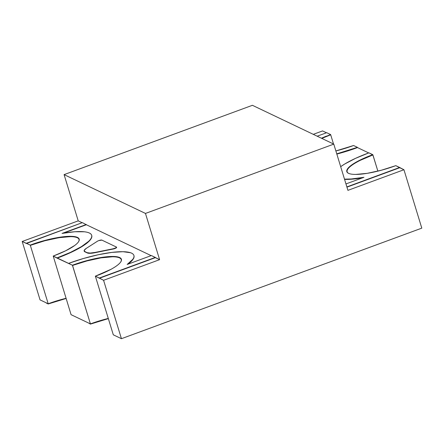 <?xml version="1.0" encoding="UTF-8"?>
<svg xmlns="http://www.w3.org/2000/svg" width="444" height="444" viewBox="0 0 444 444"><rect width="100%" height="100%" fill="white"/><g stroke="black" fill="none" stroke-linecap="round" stroke-linejoin="round"><path stroke-width="0.67" d="M46.198 302.808L48.191 303.968L46.198 302.808M73.388 315.778L71.151 314.707L73.388 315.778M66.123 298.485A39.189 8.88 -17 0 0 48.191 303.968L46.27 303.052L48.191 303.968L66.123 298.479M115.296 335.764L113.375 334.848L115.296 335.764M90.415 324.109L88.423 322.949L90.415 324.109A39.189 8.88 -17 0 1 108.347 318.62L90.415 324.109M97.43 241.225A2.614 0.594 163 0 1 98.712 240.62A2.614 0.594 163 0 1 101.865 240.11L98.712 240.62A2.614 0.594 -17 0 0 97.43 241.225L86.375 248.313L97.43 241.225M133.955 255.622C134.327 256.76 133.944 258.103 132.8 259.651L128.005 264.152A52.253 11.838 -17 0 0 133.971 255.677L133.899 255.433A52.253 11.838 163 0 1 127.173 264.458L132.723 259.407C133.872 257.859 134.255 256.515 133.877 255.378C133.505 254.24 132.39 253.358 130.53 252.73L122.977 251.704L111.905 252.392L98.313 254.728L83.422 258.508L68.576 263.386A52.253 11.838 163 0 1 133.899 255.433M151.143 255.639L86.358 224.742L63.464 233.167L86.358 224.742L151.143 255.639M91.708 235.409L91.791 237.035C91.525 238.361 90.504 239.865 88.745 241.547L81.457 246.897L70.596 252.597L57.132 258.136L72.411 265.218A39.189 8.88 163 0 1 121.406 259.252A39.189 8.88 163 0 1 99.489 274.647L95.366 276.162L103.58 280.292L121.434 338.694L421.8 228.138L403.946 169.736L399.722 167.721L346.942 187.152L399.722 167.721L395.809 165.651A39.189 8.88 163 0 1 346.814 171.617A39.189 8.88 163 0 1 372.777 154.667L368.936 152.836L355.478 158.375L344.611 164.075L340.681 166.672A52.253 11.838 163 0 1 368.936 152.836L372.849 154.906L360.045 160.362M116.511 247.302L115.873 248.118L113.298 249.001L90.276 253.319L87.324 252.958L84.194 251.11M119.036 257.498C117.305 256.893 114.813 256.626 111.549 256.704L100.172 257.925L86.508 260.989L72.411 265.218L86.43 260.745L100.094 257.681L111.477 256.46C114.735 256.388 117.233 256.649 118.959 257.254C120.69 257.853 121.534 258.752 121.495 259.951C121.451 261.144 120.524 262.548 118.715 264.163C116.905 265.784 114.336 267.499 111.017 269.308L95.366 276.162L113.298 334.809L121.434 338.694L113.298 334.809L95.366 276.162L99.284 278.033L155.306 257.415L151.387 255.544L159.601 259.668L145.466 213.436L64.086 174.62L252.408 105.306L333.788 144.122L347.924 190.354L403.946 169.736L347.924 190.354L333.788 144.122L252.408 105.306L64.086 174.62L78.222 220.857L82.123 222.716L78.222 220.857L22.2 241.475L30.264 245.116L48.196 303.763L62.66 299.173M121.44 259.374A39.189 8.88 -17 0 0 72.489 265.462L87.024 260.911L101.032 257.853L112.443 256.787C115.645 256.793 118.004 257.154 119.519 257.881C121.04 258.602 121.595 259.629 121.195 260.961L120.907 261.671M348.845 173.476C347.33 172.749 346.775 171.723 347.175 170.391C347.574 169.059 348.906 167.527 351.165 165.784C353.418 164.047 356.438 162.243 360.206 160.362L372.927 154.945L372.777 154.667L359.967 160.118C356.171 162.01 353.141 163.83 350.865 165.579C348.59 167.327 347.252 168.875 346.847 170.213C346.448 171.556 347.008 172.588 348.534 173.315C350.061 174.048 352.436 174.414 355.666 174.42L367.149 173.349L381.246 170.268L395.809 165.651L399.65 167.482L346.869 186.907L399.65 167.482L403.946 169.736L421.8 228.138L121.434 338.694L103.58 280.292L99.284 278.033L155.306 257.415L99.356 278.277L155.378 257.659L159.601 259.668L103.58 280.292L159.601 259.668L145.466 213.436L333.788 144.122L145.466 213.436L64.086 174.62L78.222 220.857L22.2 241.475L26.424 243.49L82.368 222.627L86.358 224.742L82.368 222.627L26.346 243.245L30.264 245.116L34.388 243.595A39.189 8.88 163 0 1 79.182 239.111A39.189 8.88 163 0 1 53.219 256.06L72.411 265.218L90.421 323.898L104.884 319.314M326.579 136.325L326.507 136.08A39.189 8.88 163 0 0 321.439 138.234L330.63 134.565L326.579 136.325L330.63 134.565L333.511 143.989L330.702 134.804L326.579 136.325A39.189 8.88 -17 0 0 321.739 138.373M22.2 241.475L40.054 299.878L48.196 303.763L40.054 299.878L22.2 241.475M322.566 130.925L313.281 134.343L322.566 130.925L326.468 132.784L322.566 130.925M317.188 136.203L326.712 132.695L330.63 134.565L326.712 132.695L317.188 136.203M336.757 153.835L357.42 147.341L353.585 145.51L335.875 150.943A39.189 8.88 163 0 0 353.585 145.51L357.42 147.341A52.253 11.838 163 0 1 336.757 153.829M321.817 138.411L330.702 134.804A38.928 8.819 163 0 0 321.817 138.411M362.604 177.805L351.337 179.221L344.572 179.387A52.253 11.838 -17 0 0 362.604 177.805M368.692 152.925L357.498 147.586L336.829 154.074A52.253 11.838 -17 0 0 357.498 147.586L368.692 152.925M346.847 171.711L346.853 171.745A39.189 8.88 -17 0 1 372.849 154.906L377.877 171.134L372.927 154.945A38.928 8.819 163 0 0 347.141 171.784A38.928 8.819 163 0 0 348.607 173.354M71.073 314.674L90.421 323.898L71.073 314.674L53.219 256.06L71.073 314.674M79.21 239.205L79.221 239.233A39.189 8.88 -17 0 0 34.46 243.839L48.513 239.494L61.672 236.963L72.011 236.347C74.842 236.486 76.862 236.952 78.066 237.751C79.271 238.545 79.576 239.616 78.977 240.959C78.383 242.307 76.929 243.828 74.62 245.532L65.612 250.816L53.219 256.06L57.132 258.136A52.253 11.838 -17 0 0 91.747 235.536L91.669 235.292A52.253 11.838 163 0 1 57.06 257.892L70.518 252.353L81.385 246.653L88.667 241.308C90.432 239.627 91.447 238.123 91.719 236.796C91.991 235.464 91.503 234.377 90.26 233.522C89.016 232.673 87.068 232.095 84.421 231.79L74.736 231.751L62.066 233.411A52.253 11.838 163 0 1 91.669 235.292M62.066 233.411L86.286 224.498L62.066 233.411M108.292 318.437A38.928 8.819 -17 0 0 90.421 323.898L72.561 265.495A38.928 8.819 163 0 1 121.229 259.574A38.928 8.819 163 0 1 120.89 261.694M66.067 298.296A38.928 8.819 -17 0 0 48.196 303.763L30.336 245.36L44.8 240.77L58.802 237.712L70.213 236.646C73.421 236.652 75.78 237.018 77.295 237.74C78.816 238.461 79.371 239.494 78.971 240.826L78.682 241.53M78.138 237.99C76.934 237.196 74.919 236.73 72.089 236.591L61.749 237.201L48.585 239.738M34.46 243.839L30.336 245.36A38.928 8.819 163 0 1 79.004 239.433A38.928 8.819 163 0 1 78.666 241.553M151.387 255.544L127.173 264.458L151.387 255.544M363.93 177.317A52.253 11.838 163 0 1 344.494 179.143L351.26 178.976L363.93 177.317L345.959 183.933L363.93 177.317M84.715 251.509A13.065 2.958 163 0 1 84.144 250.938A13.065 2.958 163 0 1 86.375 248.313L84.255 250.233L84.787 251.754L87.252 252.719L84.715 251.509M84.144 250.938L84.216 251.182A13.065 2.958 -17 0 0 84.787 251.754L87.324 252.958A13.065 2.958 -17 0 0 95.105 252.68L95.033 252.436A13.065 2.958 163 0 1 87.252 252.719L90.204 253.074L95.033 252.436L113.22 248.757L95.105 252.68L113.298 249.001A2.614 0.594 -17 0 0 116.622 247.419L116.55 247.175A2.614 0.594 163 0 1 113.22 248.757L115.801 247.874L116.433 247.058A2.614 0.594 163 0 1 116.55 247.175M116.433 247.058L101.865 240.11L116.433 247.058"/></g></svg>
